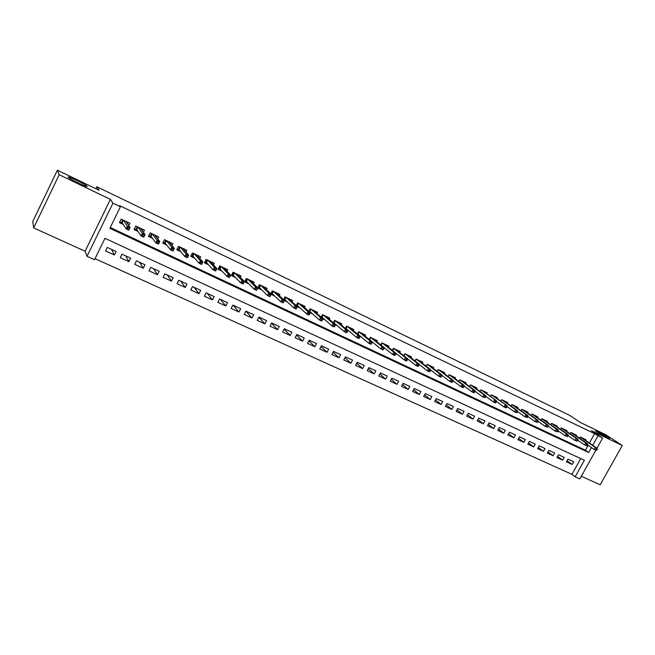 <?xml version="1.0" encoding="UTF-8"?>
<svg xmlns="http://www.w3.org/2000/svg" width="655" height="655" viewBox="0 0 655 655"><rect width="100%" height="100%" fill="white"/><g stroke="black" fill="none" stroke-linecap="round" stroke-linejoin="round"><path stroke-width="0.98" d="M87.058 186.282C88.433 188.01 71.411 180.035 68.579 177.611L68.153 177.178C67.097 175.589 83.922 183.515 86.648 185.873L87.058 186.282M608.118 437.253L609.297 438.105C611.418 439.849 600.758 434.478 596.721 431.76L595.6 430.949C593.52 429.221 604.008 434.511 608.118 437.253M595.837 450.255L579.839 478.92L575.139 476.799L584.358 460.252L104.972 238.322L94.525 259.699L87.025 256.31L112.938 203.197L120.397 206.775L109.868 228.308L588.673 452.515L591.432 447.561M85.125 251.242L110.408 199.366L59.196 174.746L57.394 170.177L32.75 221.529L33.667 227.907L85.125 251.242L87.025 256.31M581.321 476.267L600.193 484.823L622.25 445.498L591.334 430.63L602.608 438.113L596.983 448.2M95.024 258.668L571.938 474.351L575.139 476.799M59.196 174.746L33.667 227.907M57.394 170.177L99.085 190.286L96.883 186.757L569.506 415.262L580.445 422.508L605.859 434.764L622.25 445.498M128.822 225.582L129.952 223.273L121.167 219.106L119.431 222.659L123.312 224.493M143.396 232.296L144.452 230.159L135.773 226.04L134.038 229.561L137.959 231.411M157.781 238.944L158.764 236.946L150.2 232.885L148.472 236.381L152.41 238.248M171.978 245.527L172.904 243.66L164.446 239.64L162.718 243.12L166.689 244.995M185.987 252.044L186.871 250.284L178.512 246.321L176.793 249.768L180.78 251.659M199.824 258.496L200.659 256.825L192.406 252.912L190.695 256.342L194.707 258.234M213.481 264.882L214.283 263.294L206.128 259.421L204.417 262.827L208.454 264.735M226.974 271.186L227.735 269.68L219.679 265.856L217.976 269.238L222.037 271.154M240.295 277.433L241.024 275.984L233.074 272.21L231.371 275.567L235.456 277.499M253.452 283.607L254.165 282.215L246.296 278.49L244.61 281.822L248.703 283.762M266.454 289.706L267.134 288.372L259.372 284.688L257.775 287.823M279.3 295.741L279.955 294.463L272.284 290.82L270.761 293.8M291.991 301.709L292.629 300.473L285.048 296.871L283.582 299.72M304.534 307.613L305.148 306.417L297.657 302.856L296.256 305.582M316.922 313.45L317.528 312.288L310.118 308.775L308.767 311.387M329.17 319.214L329.76 318.093L322.432 314.621L321.138 317.126M341.28 324.921L341.844 323.832L334.615 320.393L333.354 322.809M353.241 330.562L353.798 329.498L346.642 326.108L345.431 328.425M365.072 336.146L365.613 335.106L358.547 331.749L357.368 333.993M376.764 341.656L377.296 340.649L370.304 337.333L369.166 339.495M388.325 347.117L388.849 346.135L381.93 342.852L380.833 344.948M399.763 352.513L400.27 351.555L393.434 348.304L392.361 350.335M411.062 357.851L411.561 356.909L404.798 353.7L403.758 355.665M422.238 363.124L422.729 362.207L416.04 359.038L415.033 360.938M433.291 368.347L433.774 367.455L427.158 364.311L426.176 366.161M444.229 373.514L444.696 372.638L438.154 369.535L437.196 371.328M455.037 378.623L455.503 377.763L449.035 374.693L448.094 376.437M465.73 383.674L466.188 382.831L459.794 379.794L458.877 381.497M476.316 388.677L476.758 387.85L470.429 384.845L469.537 386.499M486.78 393.622L487.222 392.812L480.958 389.84L480.082 391.453M497.129 398.518L497.563 397.724L491.373 394.785L490.513 396.357M507.371 403.365L507.805 402.579L501.673 399.673L500.838 401.212M517.507 408.155L517.933 407.385L511.866 404.512L511.047 406.01M527.537 412.904L527.955 412.142L521.953 409.293L521.151 410.759M537.46 417.595L537.87 416.85L531.934 414.034L531.148 415.466M547.277 422.238L547.686 421.509L541.808 418.717L541.038 420.117M556.996 426.839L557.397 426.118L551.584 423.359L550.822 424.727M566.616 431.391L567.009 430.679L561.253 427.944L560.508 429.287M576.138 435.894L576.523 435.19L570.824 432.488L570.096 433.807M567.115 460.727L572.142 464.477L566.477 461.881L568.008 459.122L573.665 461.726L572.142 464.477M557.61 456.339L562.678 460.146L556.955 457.526L558.494 454.75L564.217 457.378L562.678 460.146M548.014 451.909L553.123 455.774L547.343 453.121L548.882 450.337L554.662 452.99L553.123 455.774M538.312 447.43L543.462 451.352L537.624 448.675L539.171 445.875L545.009 448.552L543.462 451.352M528.511 442.903L533.71 446.89L527.807 444.188L529.355 441.364L535.258 444.074L533.71 446.89M518.613 438.326L523.853 442.379L517.884 439.644L519.44 436.811L525.4 439.546L523.853 442.379M508.608 433.7L513.888 437.818L507.862 435.059L509.426 432.202L515.444 434.969L513.888 437.818M498.496 429.025L503.826 433.209L497.734 430.425L499.298 427.551L505.39 430.351L503.826 433.209M488.278 424.301L493.649 428.558L487.492 425.742L489.064 422.852L495.221 425.676L493.649 428.558M477.953 419.519L483.365 423.85L477.151 421.001L478.723 418.095L484.946 420.952L483.365 423.85M467.514 414.689L472.975 419.094L466.688 416.22L468.268 413.297L474.556 416.179L472.975 419.094M456.969 409.801L462.471 414.287L456.117 411.381L457.706 408.442L464.059 411.356L462.471 414.287M446.309 404.856L451.86 409.432L445.433 406.493L447.021 403.529L453.448 406.485L451.86 409.432M435.534 399.861L441.126 404.52L434.633 401.548L436.23 398.567L442.723 401.556L441.126 404.52M424.645 394.809L430.278 399.558L423.711 396.553L425.308 393.557L431.874 396.57L430.278 399.558M413.632 389.692L419.306 394.531L412.666 391.493L414.271 388.489L420.911 391.534L419.306 394.531M402.498 384.518L408.221 389.463L401.507 386.385L403.12 383.355L409.825 386.442L408.221 389.463M391.248 379.286L397.004 384.329L390.216 381.226L391.837 378.172L398.617 381.292L397.004 384.329M379.867 373.989L385.664 379.139L378.803 376.003L380.424 372.932L387.285 376.085L385.664 379.139M368.356 368.626L374.202 373.89L367.258 370.714L368.888 367.627L375.823 370.82L374.202 373.89M356.729 363.197L362.608 368.585L355.583 365.375L357.212 362.264L364.229 365.49L362.608 368.585M344.964 357.704L350.875 363.222L343.777 359.972L345.414 356.844L352.513 360.103L350.875 363.222M333.067 352.144L339.02 357.794L331.831 354.502L333.477 351.358L340.657 354.658L339.02 357.794M321.032 346.511L327.017 352.3L319.755 348.976L321.4 345.807L328.663 349.148L327.017 352.3M308.865 340.813L314.883 346.749L307.531 343.384L309.185 340.199L316.529 343.572L314.883 346.749M296.559 335.032L302.602 341.132L295.168 337.726L296.821 334.517L304.256 337.931L302.602 341.132M284.114 329.17L290.181 335.442L282.657 332.003L284.319 328.769L291.843 332.224L290.181 335.442M271.522 323.243L277.614 329.694L269.999 326.206L271.669 322.956L279.276 326.452L277.614 329.694M258.79 317.225L264.898 323.873L257.194 320.352L258.864 317.077L266.569 320.614L264.898 323.873M245.928 311.133L252.028 317.986L244.233 314.416L245.912 311.125L253.706 314.703L252.028 317.986M233.196 305.279L239.01 312.026L231.117 308.415L232.803 305.099L240.688 308.726L239.01 312.026M220.309 299.36L225.828 305.991L217.845 302.34L219.531 298.999L227.514 302.667L225.828 305.991M207.283 293.375L212.49 299.892L204.409 296.191L206.096 292.834L214.177 296.543L212.49 299.892M194.093 287.316L198.989 293.71L190.801 289.969L192.505 286.587L200.676 290.345L198.989 293.71M180.747 281.183L185.316 287.455L177.038 283.664L178.741 280.258L187.019 284.065L185.316 287.455M167.238 274.977L171.479 281.126L163.095 277.286L164.806 273.856L173.182 277.712L171.479 281.126M153.565 268.697L157.47 274.715L148.98 270.826L150.699 267.379L159.181 271.276L157.47 274.715M139.728 262.336L143.289 268.223L134.693 264.293L136.412 260.813L145.001 264.759L143.289 268.223M125.719 255.9L128.929 261.648L120.225 257.669L121.945 254.165L130.648 258.16L128.929 261.648M571.938 474.351L580.731 458.574M116.107 251.479L107.297 247.434L105.57 250.963L114.379 254.992L116.107 251.479M589.402 442.993L594.601 433.651L119.587 205.613L120.397 206.775M110.253 227.514L585.39 450.198L588.133 445.277M585.554 440.348L585.938 439.661L580.305 436.983L579.585 438.277M384.084 347.748L384.567 347.977M372.122 342.09L372.924 342.467M360.013 336.367L361.142 336.899M347.772 330.578L349.23 331.266M335.376 324.724L337.169 325.576M322.833 318.797L324.978 319.812M310.134 312.795L312.64 313.974M297.288 306.72L300.154 308.079M284.286 300.579L287.52 302.102M271.121 294.357L274.74 296.06M257.792 288.053L261.803 289.952M96.883 186.757L95.917 188.755M110.408 199.366L112.938 203.197M594.601 433.651L602.608 438.113M592.709 445.269L597.95 435.878M585.39 450.198L588.673 452.515M111.547 249.383L114.379 254.992M596.697 450.28L597.335 449.15L596.377 448.7L595.747 449.829L596.697 450.28L594.216 449.494L595.354 447.455L580.256 437.065M595.747 449.829L594.216 449.494L587.576 444.892M596.377 448.7L595.354 447.455L597.073 448.266L581.452 437.532M597.335 449.15L597.073 448.266M587.093 445.752L587.731 444.614L586.765 444.156L586.127 445.302L587.093 445.752L584.612 444.966L585.75 442.911L570.783 432.562M586.127 445.302L584.612 444.966L577.89 440.283M586.765 444.156L585.75 442.911L587.486 443.73L572.036 433.061M587.731 444.614L587.486 443.73M577.391 441.175L578.029 440.029L577.047 439.57L576.416 440.717L577.391 441.175L574.902 440.389L576.048 438.326L561.212 428.018M576.416 440.717L574.902 440.389L568.098 435.624M577.047 439.57L576.048 438.326L577.8 439.153L562.53 428.55M578.029 440.029L577.8 439.153M567.582 436.549L568.221 435.403L567.23 434.936L566.591 436.091L567.582 436.549L565.085 435.763L566.231 433.684L551.543 423.417M566.591 436.091L565.085 435.763L558.199 430.916M567.23 434.936L566.231 433.684L568.008 434.527L552.926 423.99M568.221 435.403L568.008 434.527M557.667 431.882L558.306 430.72L557.307 430.245L556.668 431.408L557.667 431.882L555.17 431.088L556.316 429L541.775 418.774M556.668 431.408L555.17 431.088L548.202 426.151M557.307 430.245L556.316 429L558.109 429.844L543.216 419.388M558.306 430.72L558.109 429.844M547.645 427.158L548.292 425.987L547.285 425.513L546.638 426.675L547.645 427.158L545.14 426.364L546.295 424.26L531.901 414.083M546.638 426.675L545.14 426.364L538.091 421.337M547.285 425.513L546.295 424.26L548.112 425.12L533.407 414.73M548.292 425.987L548.112 425.12M537.518 422.377L538.164 421.206L537.149 420.723L536.502 421.902L537.518 422.377L535.012 421.583L536.167 419.47L521.929 409.334M536.502 421.902L535.012 421.583L527.873 416.465M537.149 420.723L536.167 419.47L538.001 420.338L523.501 410.03M538.164 421.206L538.001 420.338M527.283 417.554L527.93 416.367L526.898 415.884L526.252 417.063L527.283 417.554L524.77 416.76L525.932 414.631L511.85 404.544M526.252 417.063L524.77 416.76L517.548 411.545M526.898 415.884L525.932 414.631L527.783 415.507L513.487 405.281M527.93 416.367L527.783 415.507M516.934 412.675L517.581 411.487L516.541 410.988L515.894 412.183L516.934 412.675L514.412 411.88L515.583 409.743L501.656 399.697M515.894 412.183L514.412 411.88L507.109 406.567M516.541 410.988L515.583 409.743L517.45 410.628L503.367 400.475M517.581 411.487L517.45 410.628M493.133 395.62L507.011 405.691L491.365 394.801M506.471 407.738L507.117 406.542L506.069 406.043L505.414 407.238L506.471 407.738L505.84 407.836L503.949 406.943L496.539 401.515M505.414 407.238L503.949 406.943L505.12 404.79L506.069 406.043M507.117 406.542L507.011 405.691M482.809 390.716L496.449 400.696L480.95 389.848M495.892 402.751L496.547 401.548L495.483 401.048L494.828 402.252L495.892 402.751L495.278 402.858L493.362 401.957L485.846 396.406M494.828 402.252L493.362 401.957L494.541 399.796L495.483 401.048M496.547 401.548L496.449 400.696M485.191 397.708L485.854 396.496L484.774 395.988L484.119 397.2L485.191 397.708L482.661 396.914L483.84 394.736L470.454 384.862M484.119 397.2L482.661 396.914L475.031 391.231M484.774 395.988L483.84 394.736L485.773 395.653L472.345 385.754M485.854 396.496L485.773 395.653M474.384 392.607L475.039 391.387L473.95 390.879L473.295 392.091L474.384 392.607L473.802 392.738L471.846 391.813L473.025 389.627L459.875 379.834M473.295 392.091L471.846 391.813L464.092 385.991M473.95 390.879L473.025 389.627L474.981 390.552L461.783 380.743M475.039 391.387L474.981 390.552M463.445 387.449L464.1 386.229L463.003 385.705L462.348 386.933L463.445 387.449L462.88 387.588L460.907 386.655L462.086 384.452L449.174 374.758M449.043 374.701L448.11 376.453M462.348 386.933L460.907 386.655L453.039 380.702M463.003 385.705L462.086 384.452L464.067 385.386L451.107 375.675M464.1 386.229L464.067 385.386M452.384 382.233L453.047 381.005L451.934 380.481L451.27 381.709L452.384 382.233L451.844 382.389L449.838 381.439L451.033 379.229L438.359 369.625M438.236 369.567L437.262 371.377M451.27 381.709L449.838 381.439L441.863 375.348M451.934 380.481L451.033 379.229L453.031 380.17L440.316 370.558M453.047 381.005L453.031 380.17M441.2 376.961L441.863 375.724L440.741 375.192L440.078 376.428L441.2 376.961L440.676 377.124L438.654 376.166L439.841 373.94L427.428 364.442M427.306 364.385L426.299 366.26M440.078 376.428L438.654 376.166L430.564 369.928M440.741 375.192L439.841 373.94L441.863 374.897L429.402 365.375M441.863 375.724L441.863 374.897M429.885 371.631L430.556 370.378L429.418 369.846L428.747 371.09L429.885 371.631L429.377 371.803L427.33 370.836L428.534 368.593L416.375 359.194M416.252 359.136L415.213 361.085M428.747 371.09L427.33 370.836L419.143 364.442M429.418 369.846L428.534 368.593L430.581 369.559L418.373 360.144M430.556 370.378L430.581 369.559M418.447 366.235L419.118 364.974L417.964 364.434L417.292 365.686L418.447 366.235L417.956 366.415L415.884 365.441L417.088 363.181L405.191 353.888M405.077 353.831L404.004 355.853M417.292 365.686L415.884 365.441L407.59 358.899M417.964 364.434L417.088 363.181L419.159 364.164L407.214 354.846M419.118 364.974L419.159 364.164M406.87 360.774L407.541 359.513L406.378 358.965L405.707 360.225L406.87 360.774L406.403 360.97L404.307 359.98L405.519 357.712L393.892 348.526M393.778 348.468L392.664 350.572M405.707 360.225L404.307 359.98L395.915 353.282M406.378 358.965L405.519 357.712L407.606 358.703L395.931 349.492M407.541 359.513L407.606 358.703M395.161 355.256L395.841 353.987L394.662 353.43L393.982 354.699L395.161 355.256L394.719 355.46L392.599 354.461L393.811 352.177L382.463 343.097M382.348 343.048L381.194 345.234M393.982 354.699L392.599 354.461L372.99 338.61M394.662 353.43L393.811 352.177L395.923 353.176L384.526 344.08M395.841 353.987L395.923 353.176M383.322 349.672L383.994 348.386L382.807 347.83L382.127 349.107L383.322 349.672L382.888 349.885L380.752 348.878L381.963 346.577L370.902 337.62M370.787 337.562L369.633 339.773L380.752 348.878L382.127 349.107M382.807 347.83L381.963 346.577L384.108 347.592L383.994 348.386M358.686 335.082L359.308 335.376M371.336 344.022L372.015 342.729L370.804 342.164L370.132 343.449L371.336 344.022L370.927 344.252L368.765 343.228L369.977 340.911L359.21 332.069M359.104 332.019L357.933 334.238L368.765 343.228L370.132 343.449M370.804 342.164L369.977 340.911L372.146 341.935L361.323 333.067M372.015 342.729L372.146 341.935M345.472 328.458L346.691 326.125M346.479 329.309L347.445 329.768M359.21 338.299L359.89 337.006L358.67 336.433L357.99 337.726L359.21 338.299L358.825 338.545L356.631 337.513L357.851 335.18L347.387 326.46M347.281 326.403L346.11 328.646L356.631 337.513L357.99 337.726M358.67 336.433L357.851 335.18L360.045 336.22L349.524 327.467M359.89 337.006L360.045 336.22M339.012 323.005L339.233 322.587M333.46 322.89L334.73 320.451M334.132 323.472L335.442 324.094M346.945 332.519L347.625 331.209L346.389 330.628L345.709 331.938L346.945 332.519L346.577 332.773L344.358 331.725L345.586 329.383L335.425 320.778M335.319 320.729L334.148 322.981L344.358 331.725L345.709 331.938M346.389 330.628L345.586 329.383L347.805 330.431L337.587 321.81M347.625 331.209L347.805 330.431M333.649 323.054L334.148 322.981M326.951 317.315L327.189 316.873M321.302 317.274L322.637 314.711M321.638 317.56L323.3 318.346M334.525 326.665L335.213 325.347L333.96 324.757L333.272 326.075L334.525 326.665L334.189 326.935L331.938 325.871L333.166 323.513L323.324 315.039M323.226 314.99L322.047 317.257L331.938 325.871L333.272 326.075M333.96 324.757L333.166 323.513L335.417 324.569L325.51 316.078M335.213 325.347L335.417 324.569M321.4 317.356L322.047 317.257M314.76 311.559L314.998 311.092M311.019 312.541L309.004 311.592L310.396 308.906M321.957 320.737L322.645 319.411L321.384 318.821L320.696 320.139L321.957 320.737L321.646 321.024L319.37 319.951L320.606 317.569L311.084 309.234M310.986 309.185L309.807 311.469L319.37 319.951L320.696 320.139M321.384 318.821L320.606 317.569L322.874 318.641L313.295 310.282M322.645 319.411L322.874 318.641M309.004 311.592L309.807 311.469M302.422 305.729L302.675 305.238M296.265 305.566L298.017 303.028M298.606 303.306L297.419 305.607L296.625 305.729L298.59 306.663M309.242 314.744L309.93 313.409L308.652 312.803L307.965 314.138L309.242 314.744L308.955 315.039L306.655 313.958L307.891 311.559L298.696 303.355M307.965 314.138L306.655 313.958L297.419 305.607M308.652 312.803L307.891 311.559L310.192 312.648L300.94 304.419M309.93 313.409L310.192 312.648M289.936 299.843L290.198 299.319M283.648 299.597L284.09 299.802L285.49 297.083M286.079 297.362L284.892 299.679L284.09 299.802L286.014 300.719M296.371 308.669L297.059 307.334L295.765 306.72L295.077 308.063L296.371 308.669L296.109 308.988L293.776 307.883L295.02 305.476L286.169 297.411M295.077 308.063L293.776 307.883L284.892 299.679M295.765 306.72L295.02 305.476L297.345 306.573L288.437 298.483M297.059 307.334L297.345 306.573M277.302 293.882L277.581 293.334M270.883 293.555L271.407 293.808L272.808 291.066M273.405 291.352L272.21 293.677L271.407 293.808L273.291 294.701M283.345 302.528L284.033 301.177L282.723 300.555L282.035 301.914L283.099 302.856L280.741 301.742L281.986 299.319L273.495 291.393M282.035 301.914L280.741 301.742L272.21 293.677M282.723 300.555L281.986 299.319L284.344 300.432L275.788 292.482M284.033 301.177L284.344 300.432M264.514 287.856L264.817 287.275M257.964 287.447L258.578 287.741L259.986 284.982M260.575 285.261L259.38 287.602L258.578 287.741L260.42 288.609M270.155 296.306L270.851 294.947L269.516 294.324L268.828 295.683L269.934 296.649L267.551 295.528L268.804 293.08L260.665 285.302M268.828 295.683L267.551 295.528L259.38 287.602M269.516 294.324L268.804 293.08L271.186 294.21L262.982 286.407M270.851 294.947L271.186 294.21M251.569 281.765L251.888 281.142M244.888 281.265L245.592 281.601L247.009 278.825M247.598 279.104L246.403 281.462L245.592 281.601L247.385 282.444M256.801 290.009L257.497 288.642L256.154 288.012L255.458 289.379L256.613 290.37L254.197 289.232L255.45 286.767L247.68 279.145M255.458 289.379L254.197 289.232L246.403 281.462M256.154 288.012L255.45 286.767L257.865 287.913L250.03 280.258M257.497 288.642L257.865 287.913M238.477 275.599L238.813 274.936M231.657 275.002L232.451 275.387L233.868 272.586M234.457 272.873L233.262 275.247L232.451 275.387L234.195 276.205M242.62 281.617L241.916 282.993L243.283 283.64L243.979 282.256L242.62 281.617L241.932 280.381L244.372 281.535L243.12 284.008L240.672 282.862L241.932 280.381L234.539 272.906M241.916 282.993L240.672 282.862L233.262 275.247M243.979 282.256L244.372 281.535L236.913 274.036M225.214 269.369L225.574 268.656M218.262 268.673L219.155 269.09L220.571 266.282M221.161 266.56L219.957 268.951L219.155 269.09L220.85 269.893M228.914 275.141L228.21 276.533L229.594 277.18L230.29 275.796L228.914 275.141L228.243 273.905L230.716 275.075L229.455 277.573L226.982 276.402L228.243 273.905L221.243 266.593M228.21 276.533L226.982 276.402L219.957 268.951M230.29 275.796L230.716 275.075L223.65 267.739M211.794 263.064L212.179 262.295M204.704 262.254L205.695 262.729L207.111 259.896M207.709 260.174L206.497 262.581L205.695 262.729L207.332 263.498M215.036 268.591L214.332 269.991L215.732 270.646L216.428 269.246L215.036 268.591L214.381 267.355L216.887 268.542L215.626 271.055L213.112 269.868L214.381 267.355L207.782 260.207M214.332 269.991L213.112 269.868L206.497 262.581M216.428 269.246L216.887 268.542L210.214 261.361M215.732 270.646L215.626 271.055M198.203 256.686L198.621 255.859M190.982 255.769L192.062 256.277L193.487 253.428M194.085 253.706L192.873 256.13L192.062 256.277L193.659 257.03M200.987 261.951L200.274 263.359L201.691 264.031L202.395 262.622L200.987 261.951L200.348 260.723L202.886 261.918L201.617 264.448L199.079 263.253L200.348 260.723L194.15 253.739M200.274 263.359L199.079 263.253L192.873 256.13M202.395 262.622L202.886 261.918L196.615 254.91M201.691 264.031L201.617 264.448M184.44 250.243L184.89 249.342M177.079 249.195L178.266 249.752L179.699 246.886M180.289 247.164L179.077 249.604L178.266 249.752L179.806 250.48M186.749 255.229L186.045 256.645L187.469 257.325L188.181 255.909L186.749 255.229L186.126 254.001L188.697 255.213L187.428 257.767L184.857 256.547L186.126 254.001L180.354 247.197M186.045 256.645L184.857 256.547L179.077 249.604M188.181 255.909L188.697 255.213L182.851 248.376M187.469 257.325L187.428 257.767M170.505 243.726L170.988 242.751M163.013 242.538L164.299 243.144L165.731 240.254M166.329 240.541L165.109 242.997L164.299 243.144L165.78 243.848M172.331 248.417L171.618 249.85L173.076 250.537L173.78 249.105L172.331 248.417L171.733 247.197L174.336 248.425L173.059 250.988L170.456 249.76L171.733 247.197L166.386 240.565M171.618 249.85L170.456 249.76L165.109 242.997M173.78 249.105L174.336 248.425L168.916 241.769M173.076 250.537L173.059 250.988M156.389 237.135L156.922 236.07M148.759 235.8L150.159 236.455L151.592 233.548M152.189 233.827L150.961 236.299L150.159 236.455L151.583 237.135M157.732 241.523L157.02 242.964L158.485 243.652L159.198 242.219L157.732 241.523L157.143 240.295L159.787 241.548L158.502 244.127L155.865 242.882L157.143 240.295L152.247 233.851M157.02 242.964L155.865 242.882L150.961 236.299M159.198 242.219L159.787 241.548L154.801 235.071M158.485 243.652L158.502 244.127M142.094 230.478L142.667 229.307M134.332 228.972L135.839 229.684L137.28 226.753M137.869 227.031L136.641 229.528L135.839 229.684L137.206 230.331M142.937 234.539L142.217 235.988L143.707 236.684L144.419 235.235L142.937 234.539L142.372 233.311L145.042 234.58L143.756 237.184L141.087 235.923L142.372 233.311L137.927 227.056M142.217 235.988L141.087 235.923L136.641 229.528M144.419 235.235L145.042 234.58L140.514 228.292M143.707 236.684L143.756 237.184M127.602 223.756L128.241 222.463M119.718 222.061L121.331 222.823L122.78 219.875M123.369 220.154L122.141 222.667L121.331 222.823L122.641 223.445M127.946 227.457L127.226 228.914L128.74 229.627L129.453 228.169L127.946 227.457L127.397 226.237L130.108 227.522L128.822 230.142L126.112 228.865L127.397 226.237L123.427 220.178M127.226 228.914L126.112 228.865L122.141 222.667M129.453 228.169L130.108 227.522L126.047 221.423M128.74 229.627L128.822 230.142M86.648 185.873L86.403 186.38"/></g></svg>
